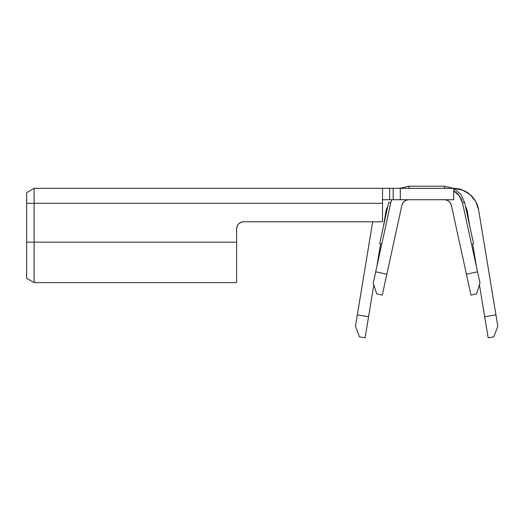 <?xml version="1.0" encoding="UTF-8"?>
<svg xmlns="http://www.w3.org/2000/svg" width="524" height="524" viewBox="0 0 524 524"><rect width="100%" height="100%" fill="white"/><g stroke="black" fill="none" stroke-linecap="round" stroke-linejoin="round"><path stroke-width="0.79" d="M464.585 202.441L473.565 243.536L464.585 202.441L462.502 202.893L477.554 271.805L462.502 202.893L464.585 202.441L460.793 194.28L453.673 188.391L460.793 194.28L464.585 202.441L460.793 194.28L453.673 188.391L460.793 194.28L464.585 202.441M33.595 188.647L26.652 192.655L26.652 242.16L26.652 192.655L34.126 188.339L34.126 203.286L382.507 203.286L382.507 221.79L243.719 221.79L382.507 221.79L382.507 188.339L34.126 188.339L382.507 188.339L382.507 203.286L34.126 203.286L34.126 188.339M453.673 188.339L400.297 188.339L400.297 199.729L453.673 199.729L453.673 188.339L400.297 188.339L400.297 199.729L453.673 199.729L453.673 188.339A25.624 25.624 0 0 1 478.595 209.79L495.933 314.878L478.595 209.79L475.654 201.412L470.028 194.542L462.397 190.002L453.673 188.339M395.902 188.339L386.895 188.339M386.895 199.729L395.902 199.729M444.424 199.729A7.12 7.12 0 0 1 451.374 205.323L470.984 295.097L476.552 293.879L480.01 283.032L477.554 271.805L466.432 274.235L451.374 205.323L450.476 203.096L448.885 201.301L446.789 200.129L444.424 199.729M401.882 205.323A7.12 7.12 0 0 1 408.838 199.729L406.473 200.129L404.371 201.301L402.786 203.096L401.882 205.323L386.83 274.235L401.882 205.323L402.786 203.096M382.271 295.097L386.83 274.235L375.701 271.805L373.252 283.032L376.71 293.879L382.271 295.097L376.71 293.879L373.252 283.032L390.76 202.893L375.701 271.805L386.83 274.235L382.271 295.097M390.76 202.893A18.504 18.504 0 0 1 391.756 199.729A18.504 18.504 0 0 0 390.76 202.893L388.67 202.441L390.76 202.893M453.673 190.815A18.504 18.504 0 0 1 462.502 202.893L459.365 195.924L453.673 190.815M236.606 228.903L236.606 242.16L34.126 242.16L34.126 203.286L34.126 282.639L34.126 242.16L26.652 242.16L26.652 278.323L26.652 242.16L236.606 242.16L236.606 282.639L236.606 228.903A7.12 7.12 0 0 1 243.719 221.79L241.001 222.333L238.689 223.872L237.149 226.185L236.606 228.903M240.948 222.353L241.44 222.163M243.143 221.809L243.719 221.79M33.877 203.286L26.652 203.286L33.877 203.286M400.297 199.729L393.177 199.729L393.177 188.339L400.297 188.339M393.177 199.729L389.62 199.729L389.62 188.339L393.177 188.339L393.177 199.729M382.507 188.339L389.62 188.339L389.62 199.729L382.507 199.729M480.01 283.032L476.552 293.879L470.984 295.097L466.432 274.235L477.554 271.805L480.01 283.032M387.767 206.58L385.893 211.644L383.535 225.942L385.893 211.644A14.233 14.233 0 0 1 387.767 206.58L387.662 206.757M380.601 243.739L376.808 266.762M373.828 284.833L368.562 316.732L357.329 314.878L372.682 221.79L355.462 326.216L359.471 336.873L365.09 337.797L373.828 284.833L368.562 316.758M497.8 326.216L495.933 314.878L484.693 316.732L488.171 337.797L493.785 336.873L497.8 326.216L493.785 336.873L488.171 337.797L479.434 284.833L484.693 316.732L495.933 314.878L497.8 326.216M465.594 206.757L465.489 206.58A14.233 14.233 0 0 1 467.362 211.644L469.72 225.942L467.362 211.644L465.797 207.118M472.655 243.739L476.454 266.762M387.459 207.118L385.893 211.644L383.535 225.942M453.319 188.339L462.869 190.186M464.945 191.129L470.572 195.013M467.362 211.644L465.489 206.58L467.362 211.644L469.72 225.942M475.812 201.694L474.312 199.271M479.434 284.833L484.7 316.758M365.09 337.797L359.471 336.873L355.462 326.216L357.329 314.878L368.562 316.732L365.09 337.797M379.697 243.536L381.78 243.994L379.697 243.536L388.67 202.441M408.838 188.339L408.838 186.203L408.838 188.339M444.424 188.339L444.424 186.203L444.424 188.339M473.034 243.653L473.565 243.536M26.305 200.22L26.652 200.364L26.331 200.05M236.606 282.639L34.126 282.639L26.652 278.323M408.838 186.203L399.694 188.339L408.838 186.203L399.694 188.339L408.838 186.203L444.424 186.203L453.561 188.339L444.424 186.203"/></g></svg>
